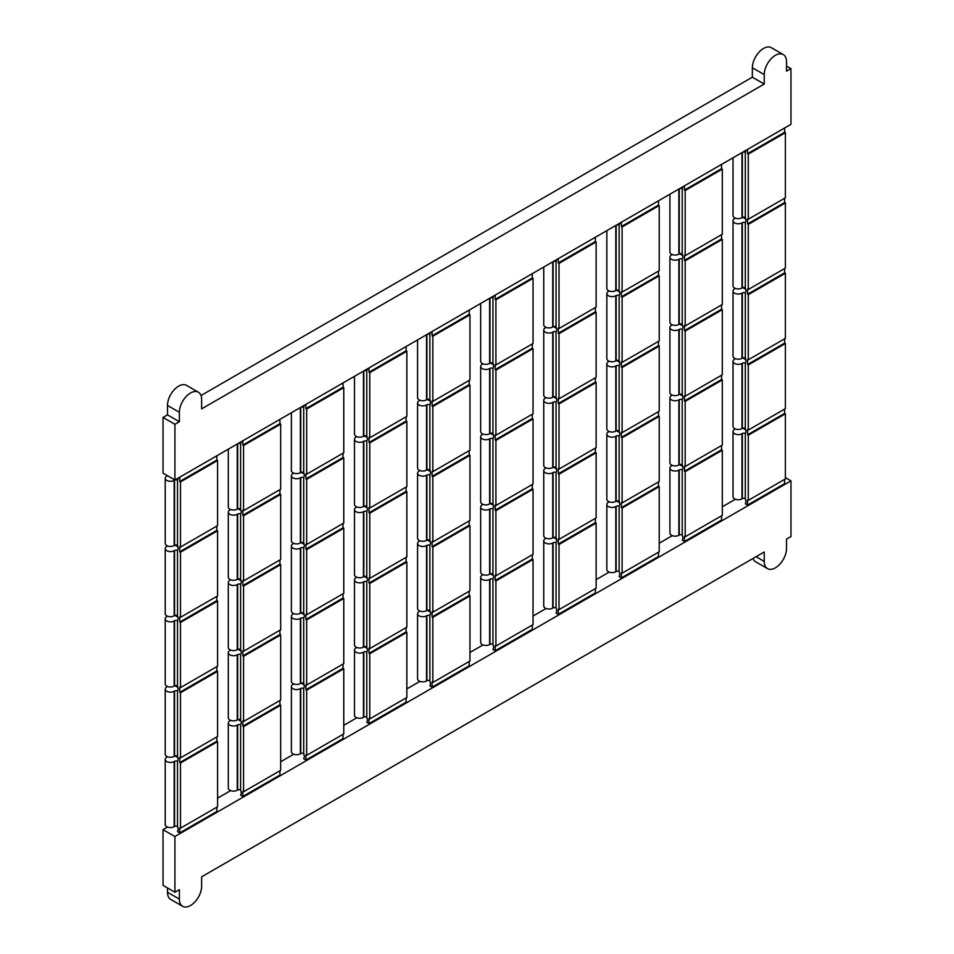 <?xml version="1.0" encoding="UTF-8"?>
<svg xmlns="http://www.w3.org/2000/svg" width="954" height="954" viewBox="0 0 954 954"><rect width="100%" height="100%" fill="white"/><g stroke="black" fill="none" stroke-linecap="round" stroke-linejoin="round"><path stroke-width="1.43" d="M201.64 876.809L764.237 551.996L764.237 561.417A15.741 9.087 120 0 0 767.505 568.632A15.741 9.087 120 0 0 779.633 564.41A15.741 9.087 120 0 0 786.501 548.562L786.501 539.141L790.961 536.565L790.961 480.864L174.916 836.527L174.916 892.24L179.376 889.665L179.376 899.097A15.741 9.087 120 0 0 182.631 906.3A15.741 9.087 120 0 0 194.759 902.079A15.741 9.087 120 0 0 201.64 886.242L201.64 876.809M752.36 77.191L752.36 67.758A15.741 9.087 120 0 1 759.241 51.921A15.741 9.087 120 0 1 771.369 47.7L783.246 54.557A15.741 9.087 120 0 1 786.501 61.76L786.501 71.192L790.961 68.616L790.961 124.33L174.916 479.993L163.039 473.136L163.039 417.435L167.499 414.859L179.376 421.716L179.376 412.295A15.741 9.087 120 0 1 186.245 396.447A15.741 9.087 120 0 1 198.372 392.225A15.741 9.087 120 0 1 201.64 399.44L201.64 408.861L764.237 84.047L752.36 77.191L200.996 395.516M786.501 66.053L790.961 68.616M174.916 892.24L163.039 885.384L163.039 829.67L167.57 827.058M784.653 127.967L784.653 132.26L785.392 132.689L785.392 197.824L748.282 219.241L747.542 218.812L747.542 223.963L748.282 224.393L748.282 289.527L785.392 268.098L785.392 202.963L784.653 202.534L747.542 223.963M784.653 198.253L784.653 202.534M784.653 268.527L784.653 272.808L785.392 273.238L785.392 338.372L748.282 359.801L747.542 359.372L747.542 364.511L748.282 364.941L748.282 430.075L785.392 408.658L785.392 343.523L784.653 343.094L747.542 364.511M784.653 338.801L784.653 343.094M784.653 409.087L784.653 413.368L785.392 413.797L785.392 478.932L748.282 500.361L747.542 499.932L747.542 505.071L745.312 503.784L746.052 501.637L745.312 498.644A2.099 1.216 180 0 0 742.343 498.644L741.973 498.859A5.247 3.029 0 0 1 736.249 499.514A5.247 3.029 0 0 1 733.018 496.712L733.018 431.578A5.247 3.029 0 0 0 736.249 434.38A5.247 3.029 0 0 0 741.973 433.724L742.343 433.51A2.099 1.216 180 0 1 745.312 433.51L745.312 498.644M784.653 479.361L784.653 483.642L747.542 505.071M784.653 413.368L747.542 434.797L748.282 435.227L748.282 500.361M747.542 434.797L747.542 429.646L748.282 430.075M784.653 272.808L747.542 294.237L748.282 294.667L748.282 359.801M747.542 294.237L747.542 289.098L748.282 289.527M784.653 132.26L747.542 153.677L748.282 154.107L748.282 219.241M747.542 153.677L747.542 149.396M746.052 150.255L745.312 152.401L745.312 217.536L746.052 220.529L745.312 222.676L745.312 287.81L746.052 290.815L745.312 292.95L745.312 358.084L746.052 361.089L745.312 363.224L745.312 428.37L746.052 431.363L745.312 433.51M216.856 455.785L216.856 460.066L217.595 460.496L217.595 525.63L180.485 547.059L179.746 546.63L179.746 551.77L180.485 552.199L180.485 617.333L217.595 595.916L217.595 530.782L216.856 530.352L179.746 551.77M216.856 526.059L216.856 530.352M216.856 596.345L216.856 600.626L217.595 601.056L217.595 666.19L180.485 687.619L179.746 687.19L179.746 692.33L180.485 692.759L180.485 757.893L217.595 736.464L217.595 671.33L216.856 670.9L179.746 692.33M216.856 666.619L216.856 670.9M216.856 736.893L216.856 741.186L217.595 741.616L217.595 806.75L180.485 828.167L179.746 827.738L179.746 832.89L216.856 811.46L216.856 807.179M279.939 419.366L279.939 423.648L280.679 424.077L280.679 489.211L243.568 510.64L242.829 510.211L242.829 515.351L243.568 515.78L243.568 580.914L280.679 559.485L280.679 494.351L279.939 493.922L242.829 515.351M279.939 489.64L279.939 493.922M279.939 559.915L279.939 564.208L280.679 564.637L280.679 629.771L243.568 651.188L242.829 650.759L242.829 655.911L243.568 656.34L243.568 721.474L280.679 700.045L280.679 634.911L279.939 634.482L242.829 655.911M279.939 630.2L279.939 634.482M279.939 700.474L279.939 704.756L280.679 705.185L280.679 770.319L243.568 791.748L242.829 791.319L242.829 796.459L240.599 795.171L241.35 793.036L240.599 790.031A2.099 1.216 180 0 0 237.629 790.031L237.26 790.246A5.247 3.029 0 0 1 231.548 790.902A5.247 3.029 0 0 1 228.304 788.111L228.304 722.965A5.247 3.029 0 0 0 231.548 725.767A5.247 3.029 0 0 0 237.26 725.112L237.629 724.897A2.099 1.216 180 0 1 240.599 724.897L240.599 790.031M279.939 770.749L279.939 775.042L242.829 796.459M279.939 704.756L242.829 726.185L243.568 726.614L243.568 791.748M242.829 726.185L242.829 721.045L243.568 721.474M279.939 564.208L242.829 585.625L243.568 586.054L243.568 651.188M242.829 585.625L242.829 580.485L243.568 580.914M279.939 423.648L242.829 445.077L243.568 445.506L243.568 510.64M242.829 445.077L242.829 440.784M241.35 441.642L240.599 443.789L240.599 508.923L241.35 511.928L240.599 514.063L240.599 579.197L241.35 582.202L240.599 584.349L240.599 649.483L241.35 652.476L240.599 654.623L240.599 719.757L241.35 722.75L240.599 724.897M343.035 382.936L343.035 387.229L343.774 387.646L343.774 452.792L306.663 474.21L305.924 473.78L305.924 478.932L306.663 479.361L306.663 544.495L343.774 523.066L343.774 457.932L343.035 457.503L305.924 478.932M343.035 453.222L343.035 457.503M343.035 523.496L343.035 527.777L343.774 528.206L343.774 593.34L306.663 614.77L305.924 614.34L305.924 619.48L306.663 619.909L306.663 685.044L343.774 663.626L343.774 598.48L343.035 598.051L305.924 619.48M343.035 593.77L343.035 598.051M343.035 664.044L343.035 668.337L343.774 668.766L343.774 733.9L306.663 755.329L305.924 754.9L305.924 760.04L303.694 758.752L304.433 756.605L303.694 753.612A2.099 1.216 180 0 0 300.725 753.612L300.355 753.827A5.247 3.029 0 0 1 294.631 754.483A5.247 3.029 0 0 1 291.387 751.68L291.387 686.546A5.247 3.029 0 0 0 294.631 689.348A5.247 3.029 0 0 0 300.355 688.693L300.725 688.478A2.099 1.216 180 0 1 303.694 688.478L303.694 753.612M343.035 734.33L343.035 738.611L305.924 760.04M343.035 668.337L305.924 689.766L306.663 690.183L306.663 755.329M305.924 689.766L305.924 684.614L306.663 685.044M343.035 527.777L305.924 549.206L306.663 549.635L306.663 614.77M305.924 549.206L305.924 544.066L306.663 544.495M343.035 387.229L305.924 408.646L306.663 409.075L306.663 474.21M305.924 408.646L305.924 404.365M304.433 405.223L303.694 407.358L303.694 472.504L304.433 475.497L303.694 477.644L303.694 542.778L304.433 545.771L303.694 547.918L303.694 613.052L304.433 616.057L303.694 618.192L303.694 683.326L304.433 686.331L303.694 688.478M406.118 346.517L406.118 350.798L406.857 351.227L406.857 416.361L369.747 437.791L369.007 437.361L369.007 442.501L369.747 442.93L369.747 508.065L406.857 486.635L406.857 421.501L406.118 421.072L369.007 442.501M406.118 416.791L406.118 421.072M406.118 487.065L406.118 491.358L406.857 491.787L406.857 556.921L369.747 578.351L369.007 577.921L369.007 583.061L369.747 583.49L369.747 648.625L406.857 627.195L406.857 562.061L406.118 561.632L369.007 583.061M406.118 557.351L406.118 561.632M406.118 627.625L406.118 631.906L406.857 632.335L406.857 697.469L369.747 718.899L369.007 718.469L369.007 723.609L366.777 722.333L367.528 720.187L366.777 717.181A2.099 1.216 180 0 0 363.808 717.181L363.438 717.396A5.247 3.029 0 0 1 357.726 718.052A5.247 3.029 0 0 1 354.483 715.261L354.483 650.127A5.247 3.029 0 0 0 357.726 652.918A5.247 3.029 0 0 0 363.438 652.262L363.808 652.047A2.099 1.216 180 0 1 366.777 652.047L366.777 717.181M406.118 697.899L406.118 702.192L369.007 723.609M406.118 631.906L369.007 653.335L369.747 653.764L369.747 718.899M369.007 653.335L369.007 648.195L369.747 648.625M406.118 491.358L369.007 512.775L369.747 513.204L369.747 578.351M369.007 512.775L369.007 507.635L369.747 508.065M406.118 350.798L369.007 372.227L369.747 372.656L369.747 437.791M369.007 372.227L369.007 367.946M367.528 368.793L366.777 370.939L366.777 436.073L367.528 439.078L366.777 441.213L366.777 506.347L367.528 509.353L366.777 511.499L366.777 576.633L367.528 579.627L366.777 581.773L366.777 646.907L367.528 649.912L366.777 652.047M469.201 310.086L469.201 314.379L469.952 314.808L469.952 379.942L432.842 401.36L432.09 400.942L432.09 406.082L432.842 406.511L432.842 471.646L469.952 450.216L469.952 385.082L469.201 384.653L432.09 406.082M469.201 380.372L469.201 384.653M469.201 450.646L469.201 454.927L469.952 455.356L469.952 520.49L432.842 541.92L432.09 541.49L432.09 546.63L432.842 547.059L432.842 612.194L469.952 590.776L469.952 525.642L469.201 525.213L432.09 546.63M469.201 520.92L469.201 525.213M469.201 591.206L469.201 595.487L469.952 595.916L469.952 661.05L432.842 682.48L432.09 682.05L432.09 687.19L429.872 685.902L430.612 683.768L429.872 680.762A2.099 1.216 180 0 0 426.903 680.762L426.533 680.977A5.247 3.029 0 0 1 420.809 681.633A5.247 3.029 0 0 1 417.566 678.831L417.566 613.696A5.247 3.029 0 0 0 420.809 616.499A5.247 3.029 0 0 0 426.533 615.843L426.903 615.628A2.099 1.216 180 0 1 429.872 615.628L429.872 680.762M469.201 661.48L469.201 665.761L432.09 687.19M469.201 595.487L432.09 616.916L432.842 617.345L432.842 682.48M432.09 616.916L432.09 611.764L432.842 612.194M469.201 454.927L432.09 476.356L432.842 476.785L432.842 541.92M432.09 476.356L432.09 471.216L432.842 471.646M469.201 314.379L432.09 335.796L432.842 336.225L432.842 401.36M432.09 335.796L432.09 331.515M430.612 332.374L429.872 334.52L429.872 399.654L430.612 402.648L429.872 404.794L429.872 469.928L430.612 472.934L429.872 475.068L429.872 540.202L430.612 543.208L429.872 545.354L429.872 610.488L430.612 613.482L429.872 615.628M532.296 273.667L532.296 277.948L533.036 278.377L533.036 343.512L495.925 364.941L495.186 364.511L495.186 369.651L495.925 370.08L495.925 435.215L533.036 413.797L533.036 348.663L532.296 348.234L495.186 369.651M532.296 343.941L532.296 348.234M532.296 414.227L532.296 418.508L533.036 418.937L533.036 484.072L495.925 505.501L495.186 505.071L495.186 510.211L495.925 510.64L495.925 575.775L533.036 554.346L533.036 489.211L532.296 488.782L495.186 510.211M532.296 484.501L532.296 488.782M532.296 554.775L532.296 559.068L533.036 559.485L533.036 624.631L495.925 646.049L495.186 645.619L495.186 650.771L492.956 649.483L493.695 647.337L492.956 644.344A2.099 1.216 180 0 0 489.986 644.344L489.617 644.558A5.247 3.029 0 0 1 483.893 645.214A5.247 3.029 0 0 1 480.661 642.412L480.661 577.277A5.247 3.029 0 0 0 483.893 580.08A5.247 3.029 0 0 0 489.617 579.412L489.986 579.197A2.099 1.216 180 0 1 492.956 579.197L492.956 644.344M532.296 625.061L532.296 629.342L495.186 650.771M532.296 559.068L495.186 580.485L495.925 580.914L495.925 646.049M495.186 580.485L495.186 575.345L495.925 575.775M532.296 418.508L495.186 439.937L495.925 440.366L495.925 505.501M495.186 439.937L495.186 434.786L495.925 435.215M532.296 277.948L495.186 299.377L495.925 299.806L495.925 364.941M495.186 299.377L495.186 295.096M493.695 295.955L492.956 298.089L492.956 363.224L493.695 366.229L492.956 368.375L492.956 433.51L493.695 436.503L492.956 438.649L492.956 503.784L493.695 506.777L492.956 508.923L492.956 574.058L493.695 577.063L492.956 579.197M595.379 237.248L595.379 241.529L596.131 241.958L596.131 307.093L559.02 328.522L558.269 328.093L558.269 333.232L559.02 333.661L559.02 398.796L596.131 377.367L596.131 312.232L595.379 311.803L558.269 333.232M595.379 307.522L595.379 311.803M595.379 377.796L595.379 382.089L596.131 382.506L596.131 447.653L559.02 469.07L558.269 468.641L558.269 473.792L559.02 474.21L559.02 539.356L596.131 517.927L596.131 452.792L595.379 452.363L558.269 473.792M595.379 448.07L595.379 452.363M595.379 518.356L595.379 522.637L596.131 523.066L596.131 588.201L559.02 609.63L558.269 609.201L558.269 614.34L556.051 613.052L556.79 610.918L556.051 607.913A2.099 1.216 180 0 0 553.082 607.913L552.712 608.127A5.247 3.029 0 0 1 546.988 608.783A5.247 3.029 0 0 1 543.744 605.981L543.744 540.846A5.247 3.029 0 0 0 546.988 543.649A5.247 3.029 0 0 0 552.712 542.993L553.082 542.778A2.099 1.216 180 0 1 556.051 542.778L556.051 607.913M595.379 588.63L595.379 592.911L558.269 614.34M595.379 522.637L558.269 544.066L559.02 544.495L559.02 609.63M558.269 544.066L558.269 538.927L559.02 539.356M595.379 382.089L558.269 403.506L559.02 403.936L559.02 469.07M558.269 403.506L558.269 398.367L559.02 398.796M595.379 241.529L558.269 262.958L559.02 263.387L559.02 328.522M558.269 262.958L558.269 258.665M556.79 259.524L556.051 261.67L556.051 326.805L556.79 329.798L556.051 331.944L556.051 397.079L556.79 400.084L556.051 402.218L556.051 467.365L556.79 470.358L556.051 472.504L556.051 537.639L556.79 540.632L556.051 542.778M658.475 200.817L658.475 205.098L659.214 205.527L659.214 270.674L622.103 292.091L621.364 291.662L621.364 296.813L622.103 297.231L622.103 362.377L659.214 340.948L659.214 275.813L658.475 275.384L621.364 296.813M658.475 271.091L658.475 275.384M658.475 341.377L658.475 345.658L659.214 346.087L659.214 411.222L622.103 432.651L621.364 432.222L621.364 437.361L622.103 437.791L622.103 502.925L659.214 481.496L659.214 416.361L658.475 415.932L621.364 437.361M658.475 411.651L658.475 415.932M658.475 481.925L658.475 486.218L659.214 486.647L659.214 551.782L622.103 573.199L621.364 572.782L621.364 577.921L619.134 576.633L619.873 574.487L619.134 571.494A2.099 1.216 180 0 0 616.165 571.494L615.795 571.708A5.247 3.029 0 0 1 610.071 572.364A5.247 3.029 0 0 1 606.839 569.562L606.839 504.427A5.247 3.029 0 0 0 610.071 507.23A5.247 3.029 0 0 0 615.795 506.574L616.165 506.359A2.099 1.216 180 0 1 619.134 506.359L619.134 571.494M658.475 552.211L658.475 556.492L621.364 577.921M658.475 486.218L621.364 507.635L622.103 508.065L622.103 573.199M621.364 507.635L621.364 502.496L622.103 502.925M658.475 345.658L621.364 367.087L622.103 367.517L622.103 432.651M621.364 367.087L621.364 361.948L622.103 362.377M658.475 205.098L621.364 226.527L622.103 226.957L622.103 292.091M621.364 226.527L621.364 222.246M619.873 223.105L619.134 225.239L619.134 290.374L619.873 293.379L619.134 295.525L619.134 360.66L619.873 363.653L619.134 365.799L619.134 430.934L619.873 433.939L619.134 436.073L619.134 501.208L619.873 504.213L619.134 506.359M721.558 164.398L721.558 168.679L722.309 169.108L722.309 234.243L685.187 255.672L684.447 255.243L684.447 260.382L685.187 260.812L685.187 325.946L722.309 304.517L722.309 239.382L721.558 238.953L684.447 260.382M721.558 234.672L721.558 238.953M721.558 304.946L721.558 309.239L722.309 309.668L722.309 374.803L685.187 396.22L684.447 395.791L684.447 400.942L685.187 401.372L685.187 466.506L722.309 445.077L722.309 379.942L721.558 379.513L684.447 400.942M721.558 375.232L721.558 379.513M721.558 445.506L721.558 449.787L722.309 450.216L722.309 515.351L685.187 536.78L684.447 536.351L684.447 541.49L682.229 540.214L682.969 538.068L682.229 535.063A2.099 1.216 180 0 0 679.26 535.063L678.878 535.277A5.247 3.029 0 0 1 673.166 535.933A5.247 3.029 0 0 1 669.923 533.143L669.923 468.009A5.247 3.029 0 0 0 673.166 470.799A5.247 3.029 0 0 0 678.878 470.143L679.26 469.928A2.099 1.216 180 0 1 682.229 469.928L682.229 535.063M721.558 515.78L721.558 520.073L684.447 541.49M721.558 449.787L684.447 471.216L685.187 471.646L685.187 536.78M684.447 471.216L684.447 466.077L685.187 466.506M721.558 309.239L684.447 330.656L685.187 331.086L685.187 396.22M684.447 330.656L684.447 325.517L685.187 325.946M721.558 168.679L684.447 190.108L685.187 190.538L685.187 255.672M684.447 190.108L684.447 185.815M682.969 186.674L682.229 188.82L682.229 253.955L682.969 256.96L682.229 259.094L682.229 324.229L682.969 327.234L682.229 329.38L682.229 394.515L682.969 397.508L682.229 399.654L682.229 464.789L682.969 467.794L682.229 469.928M180.485 757.893L179.746 757.464L179.746 762.604L180.485 763.033L180.485 828.167M180.485 763.033L217.595 741.616M243.568 726.614L280.679 705.185M306.663 690.183L343.774 668.766M369.747 653.764L406.857 632.335M432.842 617.345L469.952 595.916M495.925 580.914L533.036 559.485M559.02 544.495L596.131 523.066M622.103 508.065L659.214 486.647M685.187 471.646L722.309 450.216M748.282 435.227L785.392 413.797M180.485 692.759L217.595 671.33M243.568 656.34L280.679 634.911M306.663 619.909L343.774 598.48M369.747 583.49L406.857 562.061M432.842 547.059L469.952 525.642M495.925 510.64L533.036 489.211M559.02 474.21L596.131 452.792M622.103 437.791L659.214 416.361M685.187 401.372L722.309 379.942M748.282 364.941L785.392 343.523M180.485 617.333L179.746 616.916L179.746 622.056L180.485 622.485L180.485 687.619M180.485 622.485L217.595 601.056M243.568 586.054L280.679 564.637M306.663 549.635L343.774 528.206M369.747 513.204L406.857 491.787M432.842 476.785L469.952 455.356M495.925 440.366L533.036 418.937M559.02 403.936L596.131 382.506M622.103 367.517L659.214 346.087M685.187 331.086L722.309 309.668M748.282 294.667L785.392 273.238M180.485 552.199L217.595 530.782M243.568 515.78L280.679 494.351M306.663 479.361L343.774 457.932M369.747 442.93L406.857 421.501M432.842 406.511L469.952 385.082M495.925 370.08L533.036 348.663M559.02 333.661L596.131 312.232M622.103 297.231L659.214 275.813M685.187 260.812L722.309 239.382M748.282 224.393L785.392 202.963M179.746 477.215L179.746 481.496L180.485 481.925L180.485 547.059M180.485 481.925L217.595 460.496M243.568 445.506L280.679 424.077M306.663 409.075L343.774 387.646M369.747 372.656L406.857 351.227M432.842 336.225L469.952 314.808M495.925 299.806L533.036 278.377M559.02 263.387L596.131 241.958M622.103 226.957L659.214 205.527M685.187 190.538L722.309 169.108M748.282 154.107L785.392 132.689M783.246 54.557A15.741 9.087 120 0 0 771.106 58.778A15.741 9.087 120 0 0 764.237 74.615L764.237 84.047M163.039 417.435L174.916 424.291L179.376 421.716M174.916 424.291L174.916 479.993M179.746 832.89L177.516 831.602L178.255 829.455L177.516 826.462A2.099 1.216 180 0 0 174.546 826.462L174.177 826.677A5.247 3.029 0 0 1 168.453 827.333A5.247 3.029 0 0 1 165.221 824.53L165.221 759.396A5.247 3.029 0 0 0 168.453 762.198A5.247 3.029 0 0 0 174.177 761.542L174.546 761.328A2.099 1.216 180 0 1 177.516 761.328L178.255 759.181L177.516 756.176A2.099 1.216 180 0 0 174.546 756.176L174.177 756.391A5.247 3.029 0 0 1 168.453 757.047A5.247 3.029 0 0 1 165.221 754.256L165.221 689.122A5.247 3.029 0 0 0 168.453 691.912A5.247 3.029 0 0 0 174.177 691.256L174.546 691.042A2.099 1.216 180 0 1 177.516 691.042L178.255 688.907L177.516 685.902A2.099 1.216 180 0 0 174.546 685.902L174.177 686.117A5.247 3.029 0 0 1 168.453 686.773A5.247 3.029 0 0 1 165.221 683.97L165.221 618.836A5.247 3.029 0 0 0 168.453 621.638A5.247 3.029 0 0 0 174.177 620.982L174.546 620.768A2.099 1.216 180 0 1 177.516 620.768L178.255 618.621L177.516 615.628A2.099 1.216 180 0 0 174.546 615.628L174.177 615.843A5.247 3.029 0 0 1 168.453 616.499A5.247 3.029 0 0 1 165.221 613.696L165.221 548.562A5.247 3.029 0 0 0 168.453 551.364A5.247 3.029 0 0 0 174.177 550.708L174.546 550.494A2.099 1.216 180 0 1 177.516 550.494L178.255 548.347L177.516 545.342A2.099 1.216 180 0 0 174.546 545.342L174.177 545.557A5.247 3.029 0 0 1 168.453 546.213A5.247 3.029 0 0 1 165.221 543.422L165.221 478.288A5.247 3.029 0 0 0 168.453 481.078A5.247 3.029 0 0 0 174.177 480.422L174.546 480.208A2.099 1.216 180 0 1 177.516 480.208L178.255 478.073M785.392 477.644L790.961 480.864M217.595 798.176L230.653 790.627M280.679 761.757L293.749 754.209M343.774 725.326L356.832 717.79M406.857 688.907L419.927 681.359M469.952 652.476L483.01 644.94M533.036 616.057L546.105 608.509M596.131 579.627L609.189 572.09M659.214 543.208L672.284 535.671M722.309 506.789L735.367 499.24M163.039 829.67L174.916 836.527M753.004 558.484A15.741 9.087 120 0 0 755.628 561.775L767.505 568.632M167.499 887.947L167.499 892.24A15.741 9.087 120 0 0 170.754 899.443L182.631 906.3M198.372 392.225L186.495 385.368A15.741 9.087 120 0 0 174.367 389.59A15.741 9.087 120 0 0 167.499 405.438L167.499 414.859M177.885 757.679L175.655 756.391A5.247 3.029 0 0 0 174.88 756.021M167.57 756.784L166.747 757.249A5.247 3.029 0 0 0 165.221 759.396M167.499 475.712L166.747 476.141A5.247 3.029 0 0 0 165.221 478.288M177.885 546.845L175.655 545.557A5.247 3.029 0 0 0 174.88 545.187M167.57 545.95L166.747 546.415A5.247 3.029 0 0 0 165.221 548.562M177.885 617.119L175.655 615.843A5.247 3.029 0 0 0 174.88 615.473M167.57 616.224L166.747 616.701A5.247 3.029 0 0 0 165.221 618.836M177.885 687.405L175.655 686.117A5.247 3.029 0 0 0 174.88 685.747M167.57 686.498L166.747 686.975A5.247 3.029 0 0 0 165.221 689.122M240.968 721.26L238.75 719.972A5.247 3.029 0 0 0 237.963 719.602M230.653 720.353L229.842 720.83A5.247 3.029 0 0 0 228.304 722.965M240.968 650.974L238.75 649.698A5.247 3.029 0 0 0 237.963 649.316M230.653 650.079L229.842 650.545A5.247 3.029 0 0 0 228.304 652.691A5.247 3.029 0 0 0 231.548 655.493A5.247 3.029 0 0 0 237.26 654.838L237.629 654.623A2.099 1.216 180 0 1 240.599 654.623M228.304 652.691L228.304 717.825A5.247 3.029 0 0 0 231.548 720.628A5.247 3.029 0 0 0 237.26 719.972L237.629 719.757A2.099 1.216 180 0 1 240.599 719.757M240.968 580.7L238.75 579.412A5.247 3.029 0 0 0 237.963 579.042M230.653 579.805L229.842 580.27A5.247 3.029 0 0 0 228.304 582.417A5.247 3.029 0 0 0 231.548 585.219A5.247 3.029 0 0 0 237.26 584.552L237.629 584.349A2.099 1.216 180 0 1 240.599 584.349M228.304 582.417L228.304 647.551A5.247 3.029 0 0 0 231.548 650.354A5.247 3.029 0 0 0 237.26 649.698L237.629 649.483A2.099 1.216 180 0 1 240.599 649.483M240.968 510.426L238.75 509.138A5.247 3.029 0 0 0 237.963 508.768M230.653 509.519L229.842 509.996A5.247 3.029 0 0 0 228.304 512.131A5.247 3.029 0 0 0 231.548 514.933A5.247 3.029 0 0 0 237.26 514.278L237.629 514.063A2.099 1.216 180 0 1 240.599 514.063M228.304 512.131L228.304 577.277A5.247 3.029 0 0 0 231.548 580.068A5.247 3.029 0 0 0 237.26 579.412L237.629 579.197A2.099 1.216 180 0 1 240.599 579.197M228.304 449.179L228.304 506.991A5.247 3.029 0 0 0 231.548 509.794A5.247 3.029 0 0 0 237.26 509.138L237.26 444.004A5.247 3.029 0 0 0 237.26 444.004L237.629 443.789A2.099 1.216 180 0 1 240.599 443.789M237.26 509.138L237.629 508.923A2.099 1.216 180 0 1 240.599 508.923M304.064 614.555L301.834 613.267A5.247 3.029 0 0 0 301.059 612.897M293.749 613.649L292.926 614.126A5.247 3.029 0 0 0 291.387 616.272A5.247 3.029 0 0 0 294.631 619.063A5.247 3.029 0 0 0 300.355 618.407L300.725 618.192A2.099 1.216 180 0 1 303.694 618.192M291.387 616.272L291.387 681.406A5.247 3.029 0 0 0 294.631 684.209A5.247 3.029 0 0 0 300.355 683.541L300.725 683.326A2.099 1.216 180 0 1 303.694 683.326M304.064 684.829L301.834 683.541A5.247 3.029 0 0 0 301.059 683.171M293.749 683.935L292.926 684.4A5.247 3.029 0 0 0 291.387 686.546M304.064 544.281L301.834 542.993A5.247 3.029 0 0 0 301.059 542.623M293.749 543.375L292.926 543.852A5.247 3.029 0 0 0 291.387 545.986A5.247 3.029 0 0 0 294.631 548.788A5.247 3.029 0 0 0 300.355 548.133L300.725 547.918A2.099 1.216 180 0 1 303.694 547.918M291.387 545.986L291.387 611.12A5.247 3.029 0 0 0 294.631 613.923A5.247 3.029 0 0 0 300.355 613.267L300.725 613.052A2.099 1.216 180 0 1 303.694 613.052M291.387 412.748L291.387 470.572A5.247 3.029 0 0 0 294.631 473.375A5.247 3.029 0 0 0 300.355 472.719L300.355 407.573A5.247 3.029 0 0 0 300.355 407.573L300.725 407.358A2.099 1.216 180 0 1 303.694 407.358M300.355 472.719L300.725 472.504A2.099 1.216 180 0 1 303.694 472.504M304.064 473.995L301.834 472.719A5.247 3.029 0 0 0 301.059 472.337M293.749 473.101L292.926 473.566A5.247 3.029 0 0 0 291.387 475.712A5.247 3.029 0 0 0 294.631 478.514A5.247 3.029 0 0 0 300.355 477.859L300.725 477.644A2.099 1.216 180 0 1 303.694 477.644M291.387 475.712L291.387 540.846A5.247 3.029 0 0 0 294.631 543.649A5.247 3.029 0 0 0 300.355 542.993L300.725 542.778A2.099 1.216 180 0 1 303.694 542.778M354.483 376.329L354.483 434.142A5.247 3.029 0 0 0 357.726 436.944A5.247 3.029 0 0 0 363.438 436.288L363.438 371.154A5.247 3.029 0 0 0 363.438 371.154L363.808 370.939A2.099 1.216 180 0 1 366.777 370.939M363.438 436.288L363.808 436.073A2.099 1.216 180 0 1 366.777 436.073M367.147 437.576L364.929 436.288A5.247 3.029 0 0 0 364.142 435.918M356.832 436.67L356.021 437.147A5.247 3.029 0 0 0 354.483 439.293A5.247 3.029 0 0 0 357.726 442.084A5.247 3.029 0 0 0 363.438 441.428L363.808 441.213A2.099 1.216 180 0 1 366.777 441.213M354.483 439.293L354.483 504.427A5.247 3.029 0 0 0 357.726 507.23A5.247 3.029 0 0 0 363.438 506.562L363.808 506.347A2.099 1.216 180 0 1 366.777 506.347M367.147 507.85L364.929 506.562A5.247 3.029 0 0 0 364.142 506.192M356.832 506.956L356.021 507.421A5.247 3.029 0 0 0 354.483 509.567A5.247 3.029 0 0 0 357.726 512.37A5.247 3.029 0 0 0 363.438 511.714L363.808 511.499A2.099 1.216 180 0 1 366.777 511.499M354.483 509.567L354.483 574.702A5.247 3.029 0 0 0 357.726 577.504A5.247 3.029 0 0 0 363.438 576.848L363.808 576.633A2.099 1.216 180 0 1 366.777 576.633M367.147 578.136L364.929 576.848A5.247 3.029 0 0 0 364.142 576.478M356.832 577.23L356.021 577.707A5.247 3.029 0 0 0 354.483 579.841A5.247 3.029 0 0 0 357.726 582.644A5.247 3.029 0 0 0 363.438 581.988L363.808 581.773A2.099 1.216 180 0 1 366.777 581.773M354.483 579.841L354.483 644.976A5.247 3.029 0 0 0 357.726 647.778A5.247 3.029 0 0 0 363.438 647.122L363.808 646.907A2.099 1.216 180 0 1 366.777 646.907M367.147 648.41L364.929 647.122A5.247 3.029 0 0 0 364.142 646.752M356.832 647.504L356.021 647.981A5.247 3.029 0 0 0 354.483 650.127M430.242 611.979L428.012 610.703A5.247 3.029 0 0 0 427.237 610.333M419.927 611.085L419.104 611.562A5.247 3.029 0 0 0 417.566 613.696M430.242 541.705L428.012 540.417A5.247 3.029 0 0 0 427.237 540.047M419.927 540.811L419.104 541.276A5.247 3.029 0 0 0 417.566 543.422A5.247 3.029 0 0 0 420.809 546.225A5.247 3.029 0 0 0 426.533 545.569L426.903 545.354A2.099 1.216 180 0 1 429.872 545.354M417.566 543.422L417.566 608.557A5.247 3.029 0 0 0 420.809 611.359A5.247 3.029 0 0 0 426.533 610.703L426.903 610.488A2.099 1.216 180 0 1 429.872 610.488M430.242 471.431L428.012 470.143A5.247 3.029 0 0 0 427.237 469.773M419.927 470.525L419.104 471.002A5.247 3.029 0 0 0 417.566 473.148A5.247 3.029 0 0 0 420.809 475.939A5.247 3.029 0 0 0 426.533 475.283L426.903 475.068A2.099 1.216 180 0 1 429.872 475.068M417.566 473.148L417.566 538.283A5.247 3.029 0 0 0 420.809 541.073A5.247 3.029 0 0 0 426.533 540.417L426.903 540.202A2.099 1.216 180 0 1 429.872 540.202M430.242 401.157L428.012 399.869A5.247 3.029 0 0 0 427.237 399.499M419.927 400.251L419.104 400.728A5.247 3.029 0 0 0 417.566 402.862A5.247 3.029 0 0 0 420.809 405.665A5.247 3.029 0 0 0 426.533 405.009L426.903 404.794A2.099 1.216 180 0 1 429.872 404.794M417.566 402.862L417.566 467.997A5.247 3.029 0 0 0 420.809 470.799A5.247 3.029 0 0 0 426.533 470.143L426.903 469.928A2.099 1.216 180 0 1 429.872 469.928M426.51 334.747A5.247 3.029 0 0 0 426.533 334.735L426.903 334.52A2.099 1.216 180 0 1 429.872 334.52M417.566 339.898L417.566 397.723A5.247 3.029 0 0 0 420.809 400.525A5.247 3.029 0 0 0 426.533 399.869L426.903 399.654A2.099 1.216 180 0 1 429.872 399.654M489.593 298.316A5.247 3.029 0 0 0 489.617 298.304L489.986 298.089A2.099 1.216 180 0 1 492.956 298.089M480.661 303.479L480.661 361.304A5.247 3.029 0 0 0 483.893 364.094A5.247 3.029 0 0 0 489.617 363.438L489.986 363.224A2.099 1.216 180 0 1 492.956 363.224M493.325 364.726L491.107 363.438A5.247 3.029 0 0 0 490.32 363.069M483.01 363.832L482.199 364.297A5.247 3.029 0 0 0 480.661 366.443A5.247 3.029 0 0 0 483.893 369.246A5.247 3.029 0 0 0 489.617 368.578L489.986 368.375A2.099 1.216 180 0 1 492.956 368.375M480.661 366.443L480.661 431.578A5.247 3.029 0 0 0 483.893 434.38A5.247 3.029 0 0 0 489.617 433.724L489.986 433.51A2.099 1.216 180 0 1 492.956 433.51M493.325 435L491.107 433.724A5.247 3.029 0 0 0 490.32 433.343M483.01 434.106L482.199 434.571A5.247 3.029 0 0 0 480.661 436.717A5.247 3.029 0 0 0 483.893 439.52A5.247 3.029 0 0 0 489.617 438.864L489.986 438.649A2.099 1.216 180 0 1 492.956 438.649M480.661 436.717L480.661 501.852A5.247 3.029 0 0 0 483.893 504.654A5.247 3.029 0 0 0 489.617 503.998L489.986 503.784A2.099 1.216 180 0 1 492.956 503.784M493.325 505.286L491.107 503.998A5.247 3.029 0 0 0 490.32 503.629M483.01 504.38L482.199 504.857A5.247 3.029 0 0 0 480.661 506.991A5.247 3.029 0 0 0 483.893 509.794A5.247 3.029 0 0 0 489.617 509.138L489.986 508.923A2.099 1.216 180 0 1 492.956 508.923M480.661 506.991L480.661 572.138A5.247 3.029 0 0 0 483.893 574.928A5.247 3.029 0 0 0 489.617 574.272L489.986 574.058A2.099 1.216 180 0 1 492.956 574.058M493.325 575.56L491.107 574.272A5.247 3.029 0 0 0 490.32 573.903M483.01 574.666L482.199 575.131A5.247 3.029 0 0 0 480.661 577.277M556.42 539.141L554.191 537.853A5.247 3.029 0 0 0 553.415 537.484M546.105 538.235L545.283 538.712A5.247 3.029 0 0 0 543.744 540.846M556.42 468.855L554.191 467.567A5.247 3.029 0 0 0 553.415 467.198M546.105 467.961L545.283 468.426A5.247 3.029 0 0 0 543.744 470.572A5.247 3.029 0 0 0 546.988 473.375A5.247 3.029 0 0 0 552.712 472.719L553.082 472.504A2.099 1.216 180 0 1 556.051 472.504M543.744 470.572L543.744 535.707A5.247 3.029 0 0 0 546.988 538.509A5.247 3.029 0 0 0 552.712 537.853L553.082 537.639A2.099 1.216 180 0 1 556.051 537.639M556.42 328.307L554.191 327.019A5.247 3.029 0 0 0 553.415 326.65M546.105 327.401L545.283 327.878A5.247 3.029 0 0 0 543.744 330.012A5.247 3.029 0 0 0 546.988 332.815A5.247 3.029 0 0 0 552.712 332.159L553.082 331.944A2.099 1.216 180 0 1 556.051 331.944M543.744 330.012L543.744 395.159A5.247 3.029 0 0 0 546.988 397.949A5.247 3.029 0 0 0 552.712 397.293L553.082 397.079A2.099 1.216 180 0 1 556.051 397.079M552.688 261.897A5.247 3.029 0 0 0 552.712 261.885L553.082 261.67A2.099 1.216 180 0 1 556.051 261.67M543.744 267.06L543.744 324.873A5.247 3.029 0 0 0 546.988 327.675A5.247 3.029 0 0 0 552.712 327.019L553.082 326.805A2.099 1.216 180 0 1 556.051 326.805M556.42 398.581L554.191 397.293A5.247 3.029 0 0 0 553.415 396.924M546.105 397.675L545.283 398.152A5.247 3.029 0 0 0 543.744 400.298A5.247 3.029 0 0 0 546.988 403.089A5.247 3.029 0 0 0 552.712 402.433L553.082 402.218A2.099 1.216 180 0 1 556.051 402.218M543.744 400.298L543.744 465.433A5.247 3.029 0 0 0 546.988 468.235A5.247 3.029 0 0 0 552.712 467.567L553.082 467.365A2.099 1.216 180 0 1 556.051 467.365M615.771 225.466A5.247 3.029 0 0 0 615.795 225.454L616.165 225.239A2.099 1.216 180 0 1 619.134 225.239M606.839 230.629L606.839 288.454A5.247 3.029 0 0 0 610.071 291.256A5.247 3.029 0 0 0 615.795 290.588L616.165 290.374A2.099 1.216 180 0 1 619.134 290.374M619.504 291.876L617.274 290.588A5.247 3.029 0 0 0 616.499 290.219M609.189 290.982L608.378 291.447A5.247 3.029 0 0 0 606.839 293.593A5.247 3.029 0 0 0 610.071 296.396A5.247 3.029 0 0 0 615.795 295.74L616.165 295.525A2.099 1.216 180 0 1 619.134 295.525M606.839 293.593L606.839 358.728A5.247 3.029 0 0 0 610.071 361.53A5.247 3.029 0 0 0 615.795 360.874L616.165 360.66A2.099 1.216 180 0 1 619.134 360.66M619.504 362.162L617.274 360.874A5.247 3.029 0 0 0 616.499 360.505M609.189 361.256L608.378 361.733A5.247 3.029 0 0 0 606.839 363.868A5.247 3.029 0 0 0 610.071 366.67A5.247 3.029 0 0 0 615.795 366.014L616.165 365.799A2.099 1.216 180 0 1 619.134 365.799M606.839 363.868L606.839 429.002A5.247 3.029 0 0 0 610.071 431.804A5.247 3.029 0 0 0 615.795 431.148L616.165 430.934A2.099 1.216 180 0 1 619.134 430.934M619.504 432.436L617.274 431.148A5.247 3.029 0 0 0 616.499 430.779M609.189 431.53L608.378 432.007A5.247 3.029 0 0 0 606.839 434.153A5.247 3.029 0 0 0 610.071 436.944A5.247 3.029 0 0 0 615.795 436.288L616.165 436.073A2.099 1.216 180 0 1 619.134 436.073M606.839 434.153L606.839 499.288A5.247 3.029 0 0 0 610.071 502.078A5.247 3.029 0 0 0 615.795 501.422L616.165 501.208A2.099 1.216 180 0 1 619.134 501.208M619.504 502.71L617.274 501.422A5.247 3.029 0 0 0 616.499 501.053M609.189 501.816L608.378 502.281A5.247 3.029 0 0 0 606.839 504.427M682.599 466.291L680.369 465.003A5.247 3.029 0 0 0 679.594 464.634M672.284 465.385L671.461 465.862A5.247 3.029 0 0 0 669.923 468.009M682.599 396.005L680.369 394.729A5.247 3.029 0 0 0 679.594 394.36M672.284 395.111L671.461 395.588A5.247 3.029 0 0 0 669.923 397.723A5.247 3.029 0 0 0 673.166 400.525A5.247 3.029 0 0 0 678.878 399.869L679.26 399.654A2.099 1.216 180 0 1 682.229 399.654M669.923 397.723L669.923 462.857A5.247 3.029 0 0 0 673.166 465.659A5.247 3.029 0 0 0 678.878 465.003L679.26 464.789A2.099 1.216 180 0 1 682.229 464.789M682.599 325.731L680.369 324.443A5.247 3.029 0 0 0 679.594 324.074M672.284 324.837L671.461 325.302A5.247 3.029 0 0 0 669.923 327.449A5.247 3.029 0 0 0 673.166 330.251A5.247 3.029 0 0 0 678.878 329.595L679.26 329.38A2.099 1.216 180 0 1 682.229 329.38M669.923 327.449L669.923 392.583A5.247 3.029 0 0 0 673.166 395.385A5.247 3.029 0 0 0 678.878 394.729L679.26 394.515A2.099 1.216 180 0 1 682.229 394.515M682.599 255.457L680.369 254.169A5.247 3.029 0 0 0 679.594 253.8M672.284 254.551L671.461 255.028A5.247 3.029 0 0 0 669.923 257.175A5.247 3.029 0 0 0 673.166 259.965A5.247 3.029 0 0 0 678.878 259.309L679.26 259.094A2.099 1.216 180 0 1 682.229 259.094M669.923 257.175L669.923 322.309A5.247 3.029 0 0 0 673.166 325.099A5.247 3.029 0 0 0 678.878 324.443L679.26 324.229A2.099 1.216 180 0 1 682.229 324.229M678.866 189.047A5.247 3.029 0 0 0 678.878 189.035L679.26 188.82A2.099 1.216 180 0 1 682.229 188.82M669.923 194.211L669.923 252.023A5.247 3.029 0 0 0 673.166 254.825A5.247 3.029 0 0 0 678.878 254.169L679.26 253.955A2.099 1.216 180 0 1 682.229 253.955M733.018 157.78L733.018 215.604A5.247 3.029 0 0 0 736.249 218.406A5.247 3.029 0 0 0 741.973 217.75L741.973 152.616A5.247 3.029 0 0 0 741.973 152.616L742.343 152.401A2.099 1.216 180 0 1 745.312 152.401M741.973 217.75L742.343 217.536A2.099 1.216 180 0 1 745.312 217.536M745.682 219.026L743.452 217.75A5.247 3.029 0 0 0 742.677 217.381M735.367 218.132L734.544 218.597A5.247 3.029 0 0 0 733.018 220.744A5.247 3.029 0 0 0 736.249 223.546A5.247 3.029 0 0 0 741.973 222.89L742.343 222.676A2.099 1.216 180 0 1 745.312 222.676M733.018 220.744L733.018 285.878A5.247 3.029 0 0 0 736.249 288.68A5.247 3.029 0 0 0 741.973 288.025L742.343 287.81A2.099 1.216 180 0 1 745.312 287.81M745.682 289.312L743.452 288.025A5.247 3.029 0 0 0 742.677 287.655M735.367 288.406L734.544 288.883A5.247 3.029 0 0 0 733.018 291.018A5.247 3.029 0 0 0 736.249 293.82A5.247 3.029 0 0 0 741.973 293.164L742.343 292.95A2.099 1.216 180 0 1 745.312 292.95M733.018 291.018L733.018 356.164A5.247 3.029 0 0 0 736.249 358.954A5.247 3.029 0 0 0 741.973 358.299L742.343 358.084A2.099 1.216 180 0 1 745.312 358.084M745.682 359.586L743.452 358.299A5.247 3.029 0 0 0 742.677 357.929M735.367 358.692L734.544 359.157A5.247 3.029 0 0 0 733.018 361.304A5.247 3.029 0 0 0 736.249 364.106A5.247 3.029 0 0 0 741.973 363.438L742.343 363.224A2.099 1.216 180 0 1 745.312 363.224M733.018 361.304L733.018 426.438A5.247 3.029 0 0 0 736.249 429.24A5.247 3.029 0 0 0 741.973 428.584L742.343 428.37A2.099 1.216 180 0 1 745.312 428.37M745.682 429.86L743.452 428.584A5.247 3.029 0 0 0 742.677 428.203M735.367 428.966L734.544 429.431A5.247 3.029 0 0 0 733.018 431.578M216.856 460.066L179.746 481.496M216.856 600.626L179.746 622.056M216.856 741.186L179.746 762.604M177.516 480.208L177.516 545.342M177.516 550.494L177.516 615.628M177.516 620.768L177.516 685.902M177.516 691.042L177.516 756.176M177.516 761.328L177.516 826.462M174.177 761.542L174.177 826.677M174.546 761.328L174.546 826.462M174.177 480.422L174.177 545.557M174.546 480.208L174.546 545.342M174.177 550.708L174.177 615.843M174.546 550.494L174.546 615.628M174.177 620.982L174.177 686.117M174.546 620.768L174.546 685.902M174.177 691.256L174.177 756.391M174.546 691.042L174.546 756.176M237.26 725.112L237.26 790.246M237.629 724.897L237.629 790.031M237.26 654.838L237.26 719.972M237.629 654.623L237.629 719.757M237.26 584.552L237.26 649.698M237.629 584.349L237.629 649.483M237.26 514.278L237.26 579.412M237.629 514.063L237.629 579.197M237.629 443.789L237.629 508.923M300.355 618.407L300.355 683.541M300.725 618.192L300.725 683.326M300.355 688.693L300.355 753.827M300.725 688.478L300.725 753.612M300.355 548.133L300.355 613.267M300.725 547.918L300.725 613.052M300.725 407.358L300.725 472.504M300.355 477.859L300.355 542.993M300.725 477.644L300.725 542.778M363.808 370.939L363.808 436.073M363.438 441.428L363.438 506.562M363.808 441.213L363.808 506.347M363.438 511.714L363.438 576.848M363.808 511.499L363.808 576.633M363.438 581.988L363.438 647.122M363.808 581.773L363.808 646.907M363.438 652.262L363.438 717.396M363.808 652.047L363.808 717.181M426.533 615.843L426.533 680.977M426.903 615.628L426.903 680.762M426.533 545.569L426.533 610.703M426.903 545.354L426.903 610.488M426.533 475.283L426.533 540.417M426.903 475.068L426.903 540.202M426.533 405.009L426.533 470.143M426.903 404.794L426.903 469.928M426.533 334.735L426.533 399.869M426.903 334.52L426.903 399.654M489.617 298.304L489.617 363.438M489.986 298.089L489.986 363.224M489.617 368.578L489.617 433.724M489.986 368.375L489.986 433.51M489.617 438.864L489.617 503.998M489.986 438.649L489.986 503.784M489.617 509.138L489.617 574.272M489.986 508.923L489.986 574.058M489.617 579.412L489.617 644.558M489.986 579.197L489.986 644.344M552.712 542.993L552.712 608.127M553.082 542.778L553.082 607.913M552.712 472.719L552.712 537.853M553.082 472.504L553.082 537.639M552.712 332.159L552.712 397.293M553.082 331.944L553.082 397.079M552.712 261.885L552.712 327.019M553.082 261.67L553.082 326.805M552.712 402.433L552.712 467.567M553.082 402.218L553.082 467.365M615.795 225.454L615.795 290.588M616.165 225.239L616.165 290.374M615.795 295.74L615.795 360.874M616.165 295.525L616.165 360.66M615.795 366.014L615.795 431.148M616.165 365.799L616.165 430.934M615.795 436.288L615.795 501.422M616.165 436.073L616.165 501.208M615.795 506.574L615.795 571.708M616.165 506.359L616.165 571.494M678.878 470.143L678.878 535.277M679.26 469.928L679.26 535.063M678.878 399.869L678.878 465.003M679.26 399.654L679.26 464.789M678.878 329.595L678.878 394.729M679.26 329.38L679.26 394.515M678.878 259.309L678.878 324.443M679.26 259.094L679.26 324.229M678.878 189.035L678.878 254.169M679.26 188.82L679.26 253.955M742.343 152.401L742.343 217.536M741.973 222.89L741.973 288.025M742.343 222.676L742.343 287.81M741.973 293.164L741.973 358.299M742.343 292.95L742.343 358.084M741.973 363.438L741.973 428.584M742.343 363.224L742.343 428.37M741.973 433.724L741.973 498.859M742.343 433.51L742.343 498.644M167.499 405.438L179.376 412.295M167.499 892.24L179.376 899.097M752.36 67.758L764.237 74.615M756.069 556.707L764.237 561.417"/></g></svg>
